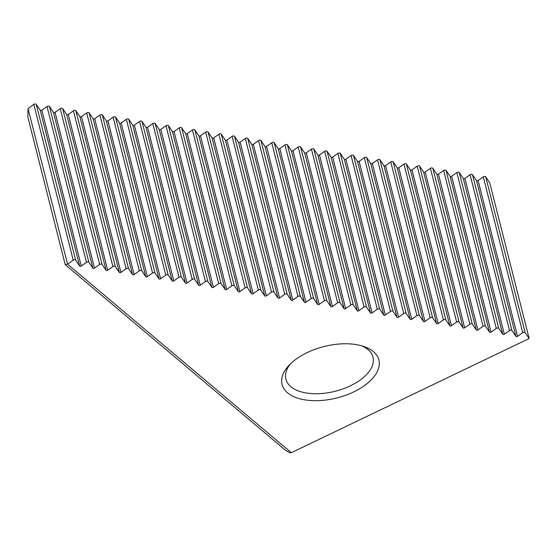 <?xml version="1.0" encoding="UTF-8"?>
<svg xmlns="http://www.w3.org/2000/svg" width="557" height="557" viewBox="0 0 557 557"><rect width="100%" height="100%" fill="white"/><g stroke="black" fill="none" stroke-linecap="round" stroke-linejoin="round"><path stroke-width="0.84" d="M304.985 399.884A49.914 26.499 165.8 0 0 369.207 381.81A49.914 26.499 165.8 0 0 364.111 346.586A49.914 26.499 165.8 0 0 288.693 365.671A49.914 26.499 165.8 0 0 304.985 399.884M67.571 264.199L291.325 452.702L529.143 338.517L489.756 182.807L485.704 176.778A1.497 0.794 165.8 0 0 483.302 176.875L478.108 180.538A0.996 0.529 165.8 0 1 476.514 180.6L472.482 174.647A1.497 0.794 165.8 0 0 470.087 174.738L464.893 178.407A0.996 0.529 165.8 0 1 463.292 178.47L459.26 172.51A1.497 0.794 165.8 0 0 456.865 172.607L451.671 176.277A0.996 0.529 165.8 0 1 450.07 176.339L446.039 170.379A1.497 0.794 165.8 0 0 443.644 170.477L438.45 174.139A0.996 0.529 165.8 0 1 436.855 174.209L432.817 168.249A1.497 0.794 165.8 0 0 430.422 168.346L425.228 172.009A0.996 0.529 165.8 0 1 423.633 172.071L419.602 166.118A1.497 0.794 165.8 0 0 417.2 166.216L412.006 169.878A0.996 0.529 165.8 0 1 410.412 169.941L406.38 163.988A1.497 0.794 165.8 0 0 403.978 164.085L398.791 167.748A0.996 0.529 165.8 0 1 397.19 167.81L393.158 161.857A1.497 0.794 165.8 0 0 390.763 161.948L385.569 165.617A0.996 0.529 165.8 0 1 383.968 165.68L379.937 159.72A1.497 0.794 165.8 0 0 377.542 159.817L372.348 163.486A0.996 0.529 165.8 0 1 370.746 163.549L366.715 157.589A1.497 0.794 165.8 0 0 364.32 157.687L359.126 161.349A0.996 0.529 165.8 0 1 357.531 161.419L353.5 155.459A1.497 0.794 165.8 0 0 351.098 155.556L345.904 159.218A0.996 0.529 165.8 0 1 344.31 159.281L340.278 153.328A1.497 0.794 165.8 0 0 337.876 153.426L332.689 157.088A0.996 0.529 165.8 0 1 331.088 157.151L327.056 151.198A1.497 0.794 165.8 0 0 324.661 151.295L319.467 154.957A0.996 0.529 165.8 0 1 317.866 155.02L313.835 149.067A1.497 0.794 165.8 0 0 311.44 149.158L306.246 152.827A0.996 0.529 165.8 0 1 304.644 152.89L300.613 146.93A1.497 0.794 165.8 0 0 298.218 147.027L293.024 150.696A0.996 0.529 165.8 0 1 291.429 150.759L287.391 144.799A1.497 0.794 165.8 0 0 284.996 144.897L279.802 148.559A0.996 0.529 165.8 0 1 278.208 148.628L274.176 142.669A1.497 0.794 165.8 0 0 271.774 142.766L266.587 146.428A0.996 0.529 165.8 0 1 264.986 146.491L260.954 140.538A1.497 0.794 165.8 0 0 258.559 140.636L253.365 144.298A0.996 0.529 165.8 0 1 251.764 144.36L247.733 138.408A1.497 0.794 165.8 0 0 245.338 138.505L240.144 142.167A0.996 0.529 165.8 0 1 238.542 142.23L234.511 136.277A1.497 0.794 165.8 0 0 232.116 136.368L226.922 140.037A0.996 0.529 165.8 0 1 225.327 140.099L221.289 134.14A1.497 0.794 165.8 0 0 218.894 134.237L213.7 137.906A0.996 0.529 165.8 0 1 212.106 137.969L208.074 132.009A1.497 0.794 165.8 0 0 205.672 132.106L200.478 135.769A0.996 0.529 165.8 0 1 198.884 135.838L194.853 129.878A1.497 0.794 165.8 0 0 192.45 129.976L187.263 133.638A0.996 0.529 165.8 0 1 185.662 133.701L181.631 127.748A1.497 0.794 165.8 0 0 179.236 127.845L174.042 131.508A0.996 0.529 165.8 0 1 172.44 131.57L168.409 125.617A1.497 0.794 165.8 0 0 166.014 125.715L160.82 129.377A0.996 0.529 165.8 0 1 159.218 129.44L155.187 123.48A1.497 0.794 165.8 0 0 152.792 123.577L147.598 127.247A0.996 0.529 165.8 0 1 146.004 127.309L141.972 121.349A1.497 0.794 165.8 0 0 139.57 121.447L134.376 125.116A0.996 0.529 165.8 0 1 132.782 125.179L128.751 119.219A1.497 0.794 165.8 0 0 126.348 119.316L121.161 122.979A0.996 0.529 165.8 0 1 119.56 123.048L115.529 117.088A1.497 0.794 165.8 0 0 113.134 117.186L107.94 120.848A0.996 0.529 165.8 0 1 106.338 120.911L102.307 114.958A1.497 0.794 165.8 0 0 99.912 115.055L94.718 118.718A0.996 0.529 165.8 0 1 93.116 118.78L89.085 112.827A1.497 0.794 165.8 0 0 86.69 112.925L81.496 116.587A0.996 0.529 165.8 0 1 79.902 116.65L75.863 110.69A1.497 0.794 165.8 0 0 73.468 110.787L68.274 114.457A0.996 0.529 165.8 0 1 66.68 114.519L62.649 108.559A1.497 0.794 165.8 0 0 60.247 108.657L55.059 112.326A0.996 0.529 165.8 0 1 53.458 112.389L49.427 106.429A1.497 0.794 165.8 0 0 47.032 106.526L41.838 110.189A0.996 0.529 165.8 0 1 40.236 110.258L36.205 104.298A1.497 0.794 165.8 0 0 33.81 104.396L28.059 108.615L67.571 264.199L73.232 260.203L33.81 104.396M73.232 260.203A1.497 0.794 165.8 0 1 75.634 260.105L79.665 266.065A0.996 0.529 165.8 0 0 81.259 265.995L86.453 262.333A1.497 0.794 165.8 0 1 88.848 262.236L92.88 268.195A0.996 0.529 165.8 0 0 94.481 268.126L99.675 264.464A1.497 0.794 165.8 0 1 102.07 264.366L106.102 270.326A0.996 0.529 165.8 0 0 107.703 270.263L112.897 266.594A1.497 0.794 165.8 0 1 115.292 266.497L119.323 272.457A0.996 0.529 165.8 0 0 120.925 272.394L126.112 268.732A1.497 0.794 165.8 0 1 128.514 268.634L132.545 274.587A0.996 0.529 165.8 0 0 134.14 274.524L139.334 270.862A1.497 0.794 165.8 0 1 141.736 270.765L145.767 276.718A0.996 0.529 165.8 0 0 147.361 276.655L152.555 272.993A1.497 0.794 165.8 0 1 154.95 272.895L158.989 278.855A0.996 0.529 165.8 0 0 160.583 278.785L165.777 275.123A1.497 0.794 165.8 0 1 168.172 275.026L172.204 280.986A0.996 0.529 165.8 0 0 173.805 280.916L178.999 277.254A1.497 0.794 165.8 0 1 181.394 277.156L185.425 283.116A0.996 0.529 165.8 0 0 187.027 283.053L192.221 279.384A1.497 0.794 165.8 0 1 194.616 279.287L198.647 285.247A0.996 0.529 165.8 0 0 200.248 285.184L205.436 281.522A1.497 0.794 165.8 0 1 207.838 281.424L211.869 287.377A0.996 0.529 165.8 0 0 213.463 287.315L218.657 283.652A1.497 0.794 165.8 0 1 221.052 283.555L225.091 289.508A0.996 0.529 165.8 0 0 226.685 289.445L231.879 285.783A1.497 0.794 165.8 0 1 234.274 285.685L238.305 291.645A0.996 0.529 165.8 0 0 239.907 291.576L245.101 287.913A1.497 0.794 165.8 0 1 247.496 287.816L251.527 293.776A0.996 0.529 165.8 0 0 253.129 293.706L258.323 290.044A1.497 0.794 165.8 0 1 260.718 289.946L264.749 295.906A0.996 0.529 165.8 0 0 266.35 295.844L271.538 292.174A1.497 0.794 165.8 0 1 273.94 292.077L277.971 298.037A0.996 0.529 165.8 0 0 279.565 297.974L284.759 294.312A1.497 0.794 165.8 0 1 287.161 294.214L291.193 300.167A0.996 0.529 165.8 0 0 292.787 300.105L297.981 296.442A1.497 0.794 165.8 0 1 300.376 296.345L304.407 302.298A0.996 0.529 165.8 0 0 306.009 302.235L311.203 298.573A1.497 0.794 165.8 0 1 313.598 298.475L317.629 304.435A0.996 0.529 165.8 0 0 319.231 304.366L324.425 300.703A1.497 0.794 165.8 0 1 326.82 300.606L330.851 306.566A0.996 0.529 165.8 0 0 332.452 306.496L337.639 302.834A1.497 0.794 165.8 0 1 340.042 302.736L344.073 308.696A0.996 0.529 165.8 0 0 345.667 308.634L350.861 304.964A1.497 0.794 165.8 0 1 353.263 304.867L357.295 310.827A0.996 0.529 165.8 0 0 358.889 310.764L364.083 307.102A1.497 0.794 165.8 0 1 366.478 307.004L370.516 312.957A0.996 0.529 165.8 0 0 372.111 312.895L377.305 309.232A1.497 0.794 165.8 0 1 379.7 309.135L383.731 315.088A0.996 0.529 165.8 0 0 385.333 315.025L390.527 311.363A1.497 0.794 165.8 0 1 392.922 311.266L396.953 317.225A0.996 0.529 165.8 0 0 398.554 317.156L403.748 313.494A1.497 0.794 165.8 0 1 406.144 313.396L410.175 319.356A0.996 0.529 165.8 0 0 411.769 319.293L416.963 315.624A1.497 0.794 165.8 0 1 419.365 315.527L423.397 321.486A0.996 0.529 165.8 0 0 424.991 321.424L430.185 317.755A1.497 0.794 165.8 0 1 432.58 317.657L436.618 323.617A0.996 0.529 165.8 0 0 438.213 323.554L443.407 319.892A1.497 0.794 165.8 0 1 445.802 319.795L449.833 325.748A0.996 0.529 165.8 0 0 451.435 325.685L456.629 322.023A1.497 0.794 165.8 0 1 459.024 321.925L463.055 327.878A0.996 0.529 165.8 0 0 464.656 327.815L469.85 324.153A1.497 0.794 165.8 0 1 472.245 324.056L476.277 330.016A0.996 0.529 165.8 0 0 477.878 329.946L483.065 326.284A1.497 0.794 165.8 0 1 485.467 326.186L489.499 332.146A0.996 0.529 165.8 0 0 491.093 332.083L496.287 328.414A1.497 0.794 165.8 0 1 498.689 328.317L502.72 334.277A0.996 0.529 165.8 0 0 504.315 334.214L509.509 330.545A1.497 0.794 165.8 0 1 511.904 330.454L515.935 336.407A0.996 0.529 165.8 0 0 517.537 336.344L522.731 332.682A1.497 0.794 165.8 0 1 525.126 332.585L529.143 338.517M290.392 363.916A44.922 23.854 165.8 0 0 285.894 379.143A44.922 23.854 165.8 0 0 306.503 393.019A44.922 23.854 165.8 0 0 353.43 384.274A44.922 23.854 165.8 0 0 372.988 357.107A44.922 23.854 165.8 0 0 361.785 345.848M291.325 452.702L289.828 452.667L285.999 450.662L65.197 264.645L27.85 117.04L28.059 108.615M65.197 264.645L67.411 264.143M79.665 266.065L40.236 110.258M81.259 265.995L41.838 110.189M75.634 260.105L36.205 104.298M525.126 332.585L485.704 176.778M92.88 268.195L53.458 112.389M94.481 268.126L55.059 112.326M88.848 262.236L49.427 106.429M86.453 262.333L47.032 106.526M106.102 270.326L66.68 114.519M107.703 270.263L68.274 114.457M102.07 264.366L62.649 108.559M99.675 264.464L60.247 108.657M119.323 272.457L79.902 116.65M120.925 272.394L81.496 116.587M115.292 266.497L75.863 110.69M112.897 266.594L73.468 110.787M132.545 274.587L93.116 118.78M134.14 274.524L94.718 118.718M128.514 268.634L89.085 112.827M126.112 268.732L86.69 112.925M145.767 276.718L106.338 120.911M147.361 276.655L107.94 120.848M141.736 270.765L102.307 114.958M139.334 270.862L99.912 115.055M158.989 278.855L119.56 123.048M160.583 278.785L121.161 122.979M154.95 272.895L115.529 117.088M152.555 272.993L113.134 117.186M172.204 280.986L132.782 125.179M173.805 280.916L134.376 125.116M168.172 275.026L128.751 119.219M165.777 275.123L126.348 119.316M185.425 283.116L146.004 127.309M187.027 283.053L147.598 127.247M181.394 277.156L141.972 121.349M178.999 277.254L139.57 121.447M198.647 285.247L159.218 129.44M200.248 285.184L160.82 129.377M194.616 279.287L155.187 123.48M192.221 279.384L152.792 123.577M211.869 287.377L172.44 131.57M213.463 287.315L174.042 131.508M207.838 281.424L168.409 125.617M205.436 281.522L166.014 125.715M225.091 289.508L185.662 133.701M226.685 289.445L187.263 133.638M221.052 283.555L181.631 127.748M218.657 283.652L179.236 127.845M238.305 291.645L198.884 135.838M239.907 291.576L200.478 135.769M234.274 285.685L194.853 129.878M231.879 285.783L192.45 129.976M251.527 293.776L212.106 137.969M253.129 293.706L213.7 137.906M247.496 287.816L208.074 132.009M245.101 287.913L205.672 132.106M264.749 295.906L225.327 140.099M266.35 295.844L226.922 140.037M260.718 289.946L221.289 134.14M258.323 290.044L218.894 134.237M277.971 298.037L238.542 142.23M279.565 297.974L240.144 142.167M273.94 292.077L234.511 136.277M271.538 292.174L232.116 136.368M291.193 300.167L251.764 144.36M292.787 300.105L253.365 144.298M287.161 294.214L247.733 138.408M284.759 294.312L245.338 138.505M304.407 302.298L264.986 146.491M306.009 302.235L266.587 146.428M300.376 296.345L260.954 140.538M297.981 296.442L258.559 140.636M317.629 304.435L278.208 148.628M319.231 304.366L279.802 148.559M313.598 298.475L274.176 142.669M311.203 298.573L271.774 142.766M330.851 306.566L291.429 150.759M332.452 306.496L293.024 150.696M326.82 300.606L287.391 144.799M324.425 300.703L284.996 144.897M344.073 308.696L304.644 152.89M345.667 308.634L306.246 152.827M340.042 302.736L300.613 146.93M337.639 302.834L298.218 147.027M357.295 310.827L317.866 155.02M358.889 310.764L319.467 154.957M353.263 304.867L313.835 149.067M350.861 304.964L311.44 149.158M370.516 312.957L331.088 157.151M372.111 312.895L332.689 157.088M366.478 307.004L327.056 151.198M364.083 307.102L324.661 151.295M383.731 315.088L344.31 159.281M385.333 315.025L345.904 159.218M379.7 309.135L340.278 153.328M377.305 309.232L337.876 153.426M396.953 317.225L357.531 161.419M398.554 317.156L359.126 161.349M392.922 311.266L353.5 155.459M390.527 311.363L351.098 155.556M410.175 319.356L370.746 163.549M411.769 319.293L372.348 163.486M406.144 313.396L366.715 157.589M403.748 313.494L364.32 157.687M423.397 321.486L383.968 165.68M424.991 321.424L385.569 165.617M419.365 315.527L379.937 159.72M416.963 315.624L377.542 159.817M436.618 323.617L397.19 167.81M438.213 323.554L398.791 167.748M432.58 317.657L393.158 161.857M430.185 317.755L390.763 161.948M449.833 325.748L410.412 169.941M451.435 325.685L412.006 169.878M445.802 319.795L406.38 163.988M443.407 319.892L403.978 164.085M463.055 327.878L423.633 172.071M464.656 327.815L425.228 172.009M459.024 321.925L419.602 166.118M456.629 322.023L417.2 166.216M476.277 330.016L436.855 174.209M477.878 329.946L438.45 174.139M472.245 324.056L432.817 168.249M469.85 324.153L430.422 168.346M489.499 332.146L450.07 176.339M491.093 332.083L451.671 176.277M485.467 326.186L446.039 170.379M483.065 326.284L443.644 170.477M502.72 334.277L463.292 178.47M504.315 334.214L464.893 178.407M498.689 328.317L459.26 172.51M496.287 328.414L456.865 172.607M515.935 336.407L476.514 180.6M517.537 336.344L478.108 180.538M511.904 330.454L472.482 174.647M509.509 330.545L470.087 174.738M522.731 332.682L483.302 176.875"/></g></svg>
